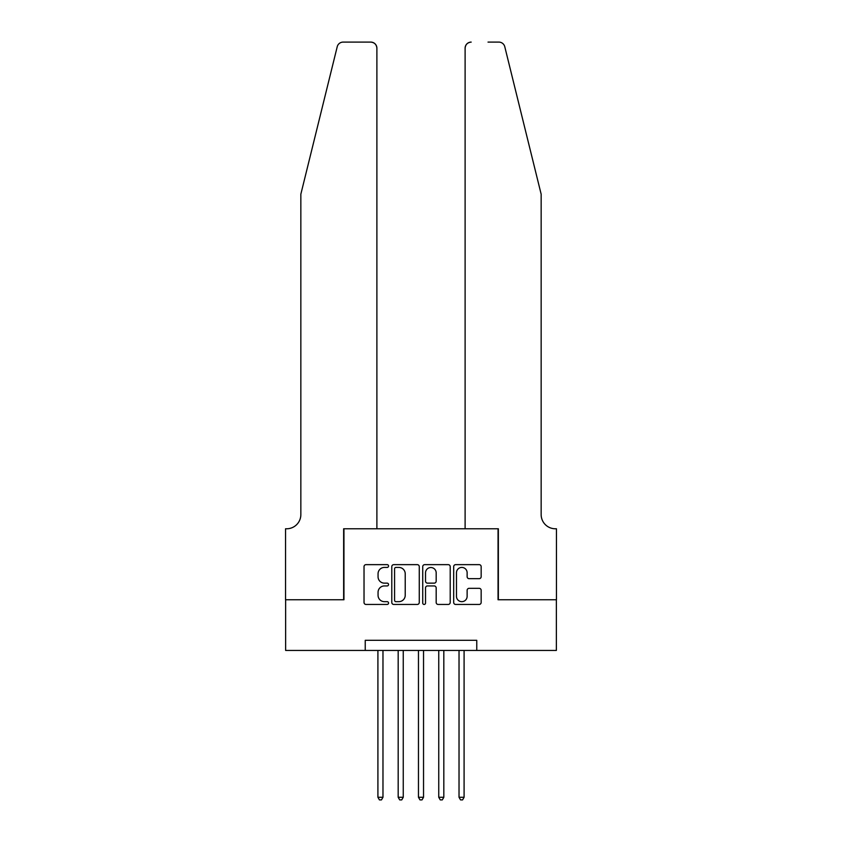 <?xml version="1.0" encoding="UTF-8"?>
<svg xmlns="http://www.w3.org/2000/svg" width="842" height="842" viewBox="0 0 842 842"><rect width="100%" height="100%" fill="white"/><g stroke="black" fill="none" stroke-linecap="round" stroke-linejoin="round"><path stroke-width="1.26" d="M388.551 566.034A1.389 1.389 0 0 0 387.162 564.645L366.017 564.645A1.989 1.989 0 0 0 364.028 566.634L364.028 602.462A1.989 1.989 0 0 0 366.017 604.451L387.162 604.451A1.389 1.389 0 0 0 388.551 603.051A1.389 1.389 0 0 0 387.162 601.662L384.426 601.662A6.368 6.368 0 0 1 378.058 595.294L378.058 592.305A6.368 6.368 0 0 1 384.426 585.937L387.162 585.937A1.389 1.389 0 0 0 388.551 584.548A1.389 1.389 0 0 0 387.162 583.148L384.426 583.148A6.368 6.368 0 0 1 378.058 576.781L378.058 573.791A6.368 6.368 0 0 1 384.426 567.424L387.162 567.424A1.389 1.389 0 0 0 388.551 566.034M479.172 578.675A1.989 1.989 0 0 0 481.161 576.686L481.161 566.634A1.989 1.989 0 0 0 479.172 564.645L455.68 564.645A1.989 1.989 0 0 0 453.691 566.634L453.691 602.462A1.989 1.989 0 0 0 455.68 604.451L479.172 604.451A1.989 1.989 0 0 0 481.161 602.462L481.161 590.316A1.989 1.989 0 0 0 479.172 588.326L469.12 588.326A1.989 1.989 0 0 0 467.131 590.316L467.131 596.336A5.326 5.326 0 0 1 461.805 601.662A5.326 5.326 0 0 1 456.48 596.336L456.48 572.749A5.326 5.326 0 0 1 461.805 567.424A5.326 5.326 0 0 1 467.131 572.749L467.131 576.686A1.989 1.989 0 0 0 469.12 578.675L479.172 578.675M365.239 650.445L285.638 650.445L285.638 599.757L343.946 599.757L343.946 528.776L498.054 528.776L498.054 599.757L556.362 599.757L556.362 650.445L476.761 650.445L476.761 640.309L365.239 640.309L365.239 650.445L476.761 650.445M419.263 566.634A1.989 1.989 0 0 0 417.264 564.645L393.782 564.645A1.989 1.989 0 0 0 391.793 566.634L391.793 602.462A1.989 1.989 0 0 0 393.782 604.451L417.264 604.451A1.989 1.989 0 0 0 419.263 602.462L419.263 566.634M424.736 564.645L448.218 564.645A1.989 1.989 0 0 1 450.207 566.634L450.207 602.462A1.989 1.989 0 0 1 448.218 604.451L438.166 604.451A1.989 1.989 0 0 1 436.177 602.462L436.177 587.927A1.989 1.989 0 0 0 434.188 585.937L427.515 585.937A1.989 1.989 0 0 0 425.526 587.927L425.526 603.051A1.389 1.389 0 0 1 424.136 604.451A1.389 1.389 0 0 1 422.737 603.051L422.737 566.634A1.989 1.989 0 0 1 424.736 564.645M395.972 567.424A1.389 1.389 0 0 0 394.572 568.824L394.572 600.272A1.389 1.389 0 0 0 395.972 601.662L398.855 601.662A6.368 6.368 0 0 0 405.223 595.294L405.223 573.791A6.368 6.368 0 0 0 398.855 567.424L395.972 567.424M436.177 572.855A5.326 5.326 0 0 0 430.851 567.529A5.326 5.326 0 0 0 425.526 572.855L425.526 581.159A1.989 1.989 0 0 0 427.515 583.148L434.188 583.148A1.989 1.989 0 0 0 436.177 581.159L436.177 572.855M377.911 650.445L377.911 797.269L382.973 797.269L382.973 650.445M382.973 797.269L381.458 799.9L379.426 799.9L377.911 797.269M337.221 46.731C338.768 43.395 338.768 43.395 337.221 46.731C338.768 43.395 338.768 43.395 337.221 46.731L300.847 194.186L300.847 514.588A14.198 14.198 0 0 1 286.659 528.776L285.543 528.776L285.543 599.757L343.641 599.757L343.641 528.776L376.89 528.776L376.89 48.183A6.083 6.083 0 0 0 370.806 42.1L343.136 42.1A6.083 6.083 0 0 0 337.221 46.731M353.977 42.1L370.806 42.1C374.48 42.489 376.511 44.51 376.89 48.183L376.89 528.776M300.847 514.588A14.198 14.198 0 0 1 286.659 528.776M529.997 148.971L504.779 46.731C503.232 43.395 503.232 43.395 504.779 46.731C503.232 43.395 503.232 43.395 504.779 46.731L541.153 194.186L541.153 514.588A14.198 14.198 0 0 0 555.341 528.776L556.457 528.776L556.457 599.757L498.359 599.757L498.359 528.776L465.11 528.776L465.11 48.183L465.11 528.776M488.023 42.1L498.864 42.1A6.083 6.083 0 0 1 504.779 46.731M471.194 42.1A6.083 6.083 0 0 0 465.11 48.183C465.489 44.51 467.52 42.489 471.194 42.1M541.153 514.588A14.198 14.198 0 0 0 555.341 528.776M398.182 650.445L398.182 797.269L403.255 797.269L403.255 650.445M403.255 797.269L401.739 799.9L399.708 799.9L398.182 797.269M418.463 650.445L418.463 797.269L423.537 797.269L423.537 650.445M423.537 797.269L422.01 799.9L419.99 799.9L418.463 797.269M438.745 650.445L438.745 797.269L443.818 797.269L443.818 650.445M443.818 797.269L442.292 799.9L440.261 799.9L438.745 797.269M459.027 650.445L459.027 797.269L464.089 797.269L464.089 650.445M464.089 797.269L462.574 799.9L460.542 799.9L459.027 797.269"/></g></svg>
